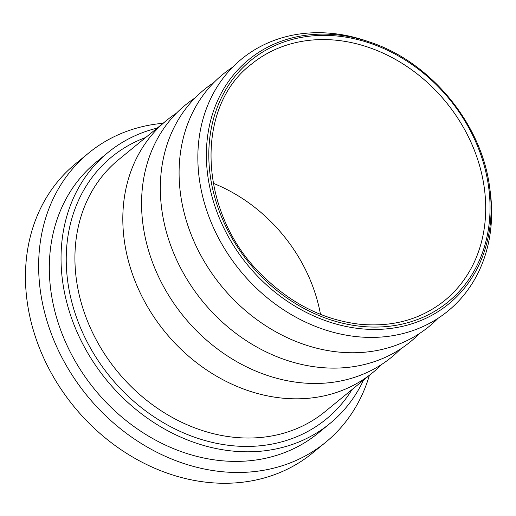 <?xml version="1.0" encoding="UTF-8"?>
<svg xmlns="http://www.w3.org/2000/svg" width="516" height="516" viewBox="0 0 516 516"><rect width="100%" height="100%" fill="white"/><g stroke="black" fill="none" stroke-linecap="round" stroke-linejoin="round"><path stroke-width="0.77" d="M176.337 113.275A162.869 135.14 50.7 0 0 166.539 120.447A162.869 135.14 50.7 0 0 153.884 316.895A162.869 135.14 50.7 0 0 346.03 388.825A162.869 135.14 50.7 0 0 372.862 372.513A162.869 135.14 50.7 0 0 381.827 364.328M157.186 128.103A175.137 145.319 50.7 0 0 136.921 134.908A175.137 145.319 50.7 0 0 108.063 152.452A175.137 145.319 50.7 0 0 94.454 363.709A175.137 145.319 50.7 0 0 301.073 441.051A175.137 145.319 50.7 0 0 329.93 423.507A175.137 145.319 50.7 0 0 363.503 380.169M469.579 129.245A155.922 129.374 50.7 0 0 276.357 44.944A155.922 129.374 50.7 0 0 229.272 233.2A155.922 129.374 50.7 0 0 422.494 317.495A155.922 129.374 50.7 0 0 469.579 129.245M370.488 42.338L367.166 41.19A162.869 135.14 50.7 0 0 268.41 42.712A162.869 135.14 50.7 0 0 219.229 239.353A162.869 135.14 50.7 0 0 421.062 327.408A162.869 135.14 50.7 0 0 490.2 191.5L489.729 188.024C482.112 124.556 431.195 62.346 370.488 42.338A157.857 130.98 50.7 0 0 274.77 43.808A157.857 130.98 50.7 0 0 218.223 215.269A157.857 130.98 50.7 0 0 387.445 328.795A157.857 130.98 50.7 0 0 489.729 188.024M320.488 314.367A152.665 126.672 50.7 0 0 213.185 183.277M163.075 123.285A186.973 155.142 50.7 0 0 119.648 134.16A186.973 155.142 50.7 0 0 88.842 152.891L75.652 163.695A186.973 155.142 50.7 0 0 61.12 389.219A186.973 155.142 50.7 0 0 281.704 471.792A186.973 155.142 50.7 0 0 312.509 453.061L325.699 442.264A186.973 155.142 50.7 0 0 369.398 375.351M88.842 152.891A186.973 155.142 50.7 0 0 74.31 378.422A186.973 155.142 50.7 0 0 294.894 460.994A186.973 155.142 50.7 0 0 325.699 442.264M108.063 152.452L96.337 162.05A175.137 145.319 50.7 0 0 82.728 373.3A175.137 145.319 50.7 0 0 289.347 450.649A175.137 145.319 50.7 0 0 318.204 433.105L329.93 423.507M195.093 97.924A162.869 135.14 50.7 0 0 168.7 295.41A162.869 135.14 50.7 0 0 364.786 373.474A162.869 135.14 50.7 0 0 400.584 348.971M213.856 82.566A162.869 135.14 50.7 0 0 187.456 280.053A162.869 135.14 50.7 0 0 383.543 358.117A162.869 135.14 50.7 0 0 419.347 333.613M232.613 67.215A162.869 135.14 50.7 0 0 206.219 264.695A162.869 135.14 50.7 0 0 402.306 342.759A162.869 135.14 50.7 0 0 438.103 318.262M372.862 372.513L324.97 411.71A162.869 135.14 -129.3 0 1 298.138 428.028A162.869 135.14 -129.3 0 1 105.993 356.098A162.869 135.14 -129.3 0 1 118.648 159.644L166.539 120.447M145.706 137.501A169.383 140.546 50.7 0 0 86.675 341.024A169.383 140.546 50.7 0 0 298.377 436.026A169.383 140.546 50.7 0 0 352.028 389.561M251.324 64.236A152.665 126.672 -129.3 0 1 276.479 48.943A152.665 126.672 -129.3 0 1 465.664 131.477A152.665 126.672 -129.3 0 1 444.715 300.505C421.062 319.404 392.76 327.318 359.807 324.248C323.564 319.985 291.069 303.705 262.309 275.421C198.615 214.463 193.494 107.986 251.324 64.236"/></g></svg>
